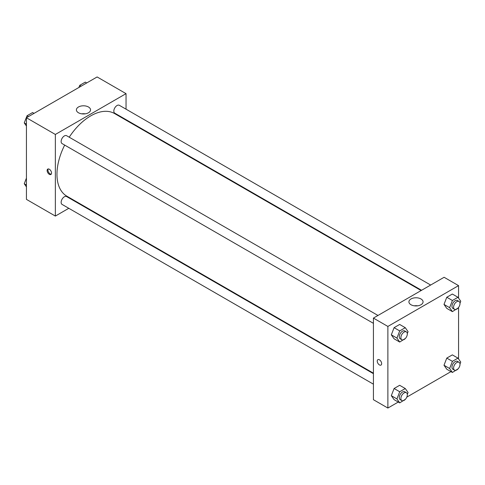 <?xml version="1.0" encoding="UTF-8"?>
<svg xmlns="http://www.w3.org/2000/svg" width="485" height="485" viewBox="0 0 485 485"><rect width="100%" height="100%" fill="white"/><g stroke="black" fill="none" stroke-linecap="round" stroke-linejoin="round"><path stroke-width="0.73" d="M68.803 208.301L55.357 216.067L26.439 199.377L26.439 117.758L97.121 76.951L126.039 93.647L126.039 109.174M126.039 119.668L126.039 120.171M78.467 106.991A7.075 4.086 180 0 1 86.172 106.106A7.075 4.086 180 0 1 90.543 109.877A7.075 4.086 180 0 1 83.468 113.957A7.075 4.086 180 0 1 76.394 109.877A7.075 4.086 180 0 1 78.467 106.991M55.357 216.067L55.357 134.454L26.439 117.758M55.357 134.454L126.039 93.647M85.184 113.836A7.075 4.086 0 0 0 81.753 113.836M49.331 174.333A3.122 1.801 60 0 1 47.294 171.581A3.122 1.801 60 0 1 47.772 169.077A3.122 1.801 60 0 1 50.895 170.884A3.122 1.801 60 0 1 50.895 174.491A3.122 1.801 60 0 1 49.331 174.333M48.227 168.938A3.122 1.801 -120 0 0 50.143 173.866A3.122 1.801 -120 0 0 51.246 174.163M78.327 202.803L77.891 203.057M377.967 315.462L66.621 135.709A4.541 2.625 120 0 0 62.08 138.334A4.541 2.625 120 0 0 62.08 143.584L373.42 323.331M373.42 373.68L66.621 196.552A4.541 2.625 120 0 0 63.123 197.771A4.541 2.625 120 0 0 61.14 202.342A4.541 2.625 120 0 0 62.08 204.421L373.42 384.175M430.656 285.041L119.316 105.293A4.541 2.625 120 0 0 115.812 106.512A4.541 2.625 120 0 0 113.829 111.083A4.541 2.625 120 0 0 114.769 113.163L421.568 290.291M64.681 145.082A47.706 27.542 120 0 0 56.963 174.333A47.706 27.542 120 0 0 66.845 196.17L373.42 373.171M421.125 290.539L114.551 113.538A47.706 27.542 120 0 0 69.222 137.213M398.27 402.047L387.879 408.049L373.42 399.701L373.42 318.087L444.102 277.281L458.561 285.623L458.561 298.123M406.788 397.13L450.959 371.631M391.31 334.838L394.093 338.797L391.31 334.838L394.093 327.666L391.31 334.838L396.93 338.087L399.713 330.916L405.278 327.702L408.061 331.661L407.303 333.613M399.658 324.453L394.093 327.666L399.658 324.453L405.278 327.702M443.999 304.416L446.782 308.375L443.999 304.416L446.782 297.25L443.999 304.416L449.619 307.666L452.402 300.494L457.967 297.281L460.75 301.24L459.992 303.198M452.347 294.037L446.782 297.25L452.347 294.037L457.967 297.281M443.999 365.26L446.782 369.218L443.999 365.26L446.782 358.088L443.999 365.26L449.619 368.503L452.402 361.337L457.967 358.124L460.75 362.083L459.992 364.035M452.347 354.874L446.782 358.088L452.347 354.874L457.967 358.124M387.879 408.049L387.879 326.435L458.561 285.623M458.561 307.46L458.561 358.961M391.31 395.681L394.093 399.64L391.31 395.681L394.093 388.509L391.31 395.681L396.93 398.925L399.713 391.753L405.278 388.54L408.061 392.498L407.303 394.457M399.658 385.296L394.093 388.509L399.658 385.296L405.278 388.54M410.989 304.744A7.075 4.086 180 0 1 408.916 301.858A7.075 4.086 180 0 1 415.991 297.772A7.075 4.086 180 0 1 423.065 301.858A7.075 4.086 180 0 1 418.694 305.629A7.075 4.086 180 0 1 410.989 304.744M387.879 326.435L373.42 318.087M381.653 363.647A3.122 1.801 60 0 1 381.004 365.078A3.122 1.801 60 0 1 377.882 363.271A3.122 1.801 60 0 1 377.882 359.664A3.122 1.801 60 0 1 380.288 360.5A3.122 1.801 60 0 1 381.653 363.647M417.706 305.817A7.075 4.086 0 0 0 414.275 305.817M377.882 359.664A3.122 1.801 -120 0 0 377.882 363.271A3.122 1.801 -120 0 0 381.004 365.078M405.448 338.391L399.713 342.046L396.93 338.087M406.375 331.867L404.769 330.94A4.541 2.625 120 0 0 401.265 332.152A4.541 2.625 120 0 0 399.282 336.729A4.541 2.625 120 0 0 400.222 338.809L401.829 339.736A4.541 2.625 120 0 0 406.375 337.111A4.541 2.625 120 0 0 406.375 331.867A4.541 2.625 120 0 0 402.871 333.08A4.541 2.625 120 0 0 400.889 337.657A4.541 2.625 120 0 0 401.829 339.736M399.713 342.046L394.093 338.797M399.713 330.916L394.093 327.666M458.137 307.969L452.402 311.625L449.619 307.666M459.065 301.446L457.458 300.518A4.541 2.625 120 0 0 453.954 301.737A4.541 2.625 120 0 0 451.971 306.308A4.541 2.625 120 0 0 452.911 308.387L454.518 309.315A4.541 2.625 120 0 0 459.065 306.69A4.541 2.625 120 0 0 459.065 301.446A4.541 2.625 120 0 0 455.56 302.664A4.541 2.625 120 0 0 453.578 307.235A4.541 2.625 120 0 0 454.518 309.315M452.402 311.625L446.782 308.375M452.402 300.494L446.782 297.25M405.448 399.234L399.713 402.883L396.93 398.925M406.375 392.704L404.769 391.777A4.541 2.625 120 0 0 401.265 392.995A4.541 2.625 120 0 0 399.282 397.567A4.541 2.625 120 0 0 400.222 399.646L401.829 400.574A4.541 2.625 120 0 0 406.375 397.955A4.541 2.625 120 0 0 406.375 392.704A4.541 2.625 120 0 0 402.871 393.923A4.541 2.625 120 0 0 400.889 398.494A4.541 2.625 120 0 0 401.829 400.574M399.713 402.883L394.093 399.64M399.713 391.753L394.093 388.509M458.137 368.812L452.402 372.462L449.619 368.503M459.065 362.283L457.458 361.361A4.541 2.625 120 0 0 453.954 362.574A4.541 2.625 120 0 0 451.971 367.151A4.541 2.625 120 0 0 452.911 369.23L454.518 370.158A4.541 2.625 120 0 0 459.065 367.533A4.541 2.625 120 0 0 459.065 362.283A4.541 2.625 120 0 0 455.56 363.501A4.541 2.625 120 0 0 453.578 368.073A4.541 2.625 120 0 0 454.518 370.158M452.402 372.462L446.782 369.218M452.402 361.337L446.782 358.088M26.439 126.039L24.25 122.917L27.033 115.751L32.598 112.538L34.041 113.369M26.439 124.184L24.25 122.917M28.476 116.582L27.033 115.751M78.885 87.482L79.722 85.33L85.287 82.117L86.73 82.953M81.165 86.16L79.722 85.33M26.439 186.877L24.25 183.76L26.439 178.11M26.439 185.027L24.25 183.76"/></g></svg>
